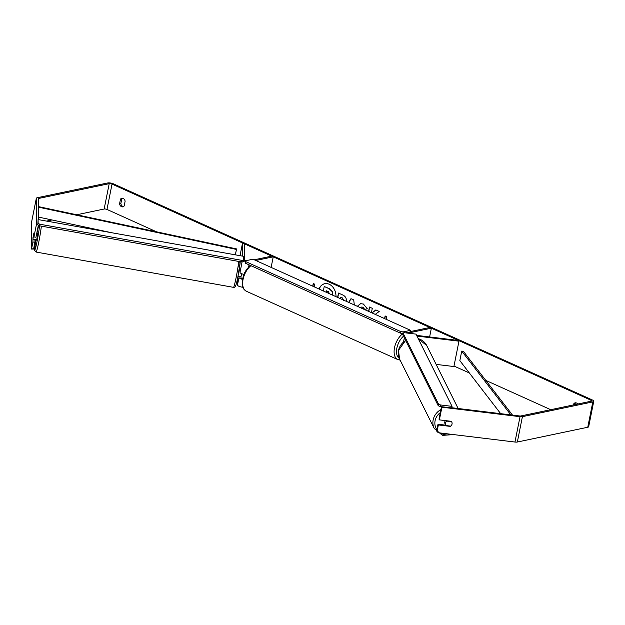 <?xml version="1.0" encoding="UTF-8"?>
<svg xmlns="http://www.w3.org/2000/svg" width="625" height="625" viewBox="0 0 625 625"><rect width="100%" height="100%" fill="white"/><g stroke="black" fill="none" stroke-linecap="round" stroke-linejoin="round"><path stroke-width="0.94" d="M238.992 276.016L239 277.422A4.086 1.281 11.3 0 0 242.375 279.312M237.445 279.016L237.477 285.023A4.086 1.281 11.3 0 0 242.82 287.211M240.016 255.664L242.453 243.477L244.461 243.836L244.555 260.023A2.047 0.641 11.3 0 0 245.562 260.773M243.438 260.641A4.086 1.281 11.3 0 0 245.352 261.414M254.258 259.789L271.703 256.133L273.242 256.82L255.797 260.484M271.125 267.398L273.242 256.82M243.844 274.336A4.086 1.281 -168.7 0 1 240.016 272.344L239.93 270.031M242.453 243.477L242.523 256.117M241 276.375L241.008 277.773A2.047 0.641 11.3 0 0 242.5 278.672M416.602 335.375L458.609 340.477L458.961 341.18L453.898 366.539L436.117 364.383M407.797 333.125L431.367 328.18L429.828 327.484L410.352 331.57M429.609 336.953L431.367 328.18M458.961 341.18L416.953 336.078M445.703 425.133A3.406 3.141 -26.5 0 1 446.836 421.109L451.539 421.68A3.406 3.141 -26.5 0 1 450.656 426.117L445.953 425.547A3.406 3.141 -26.5 0 1 445.703 425.133L445.055 423.836A3.406 3.141 -26.5 0 1 445.391 420.609M335.984 296.672A11.484 8.789 -101.8 0 0 329.211 284.25A11.484 8.789 -101.8 0 0 324.719 283.703A11.484 8.789 -101.8 0 0 319.008 289.008M324.828 283.68A11.484 8.789 -101.8 0 0 319.18 289.086M577.711 404.039A3.406 2.602 -101.8 0 0 576.484 403A3.406 2.602 -101.8 0 0 575.156 402.836A3.406 2.602 -101.8 0 0 573.82 403.742L573.586 404.906M123.164 198.43A3.406 2.602 78.2 0 1 125.117 201.258L124.18 205.922A3.406 2.602 78.2 0 1 122.844 206.836A3.406 2.602 78.2 0 1 119.562 203.844L120.492 199.172A3.406 2.602 78.2 0 1 121.828 198.266A3.406 2.602 78.2 0 1 123.164 198.43M32.961 238.078L32.922 241.984L31.586 248.68L33.594 249.039L34.93 242.344L32.922 241.984M38.352 225.234L35.945 237.273L33.938 236.914L33.914 232.992L32.898 238.063M375.242 314.383L379.203 311.445L375.828 309.922L371.984 312.914M371.43 312.664L372.297 308.328L369.453 307.039L368.586 311.383M348.617 302.367L350.977 298.688L353.703 299.922L354.32 304.945M38.445 219.625L38.328 198.758A2.047 0.641 -168.7 0 1 38.328 198.719A2.047 0.641 -168.7 0 1 38.789 198.422L109.211 183.656A2.047 0.641 -168.7 0 1 112.039 184.078L591.031 400.234A2.047 0.641 -168.7 0 1 591.75 400.898A2.047 0.641 -168.7 0 1 591.281 401.195L520.867 415.961A2.047 0.641 -168.7 0 1 519.68 415.977L451.758 407.727M76.68 214.773L104.141 209.016A2.047 0.641 -168.7 0 1 106.969 209.438L156.609 231.844M453.992 366.039L469.336 372.961M485.773 380.383L550.742 409.695M384.586 318.602L385.117 315.953L386.656 316.648L386.125 319.297M312.711 286.172L313.242 283.516L314.781 284.211L314.25 286.859M337.609 297.406L338.477 293.062L342.875 295.047C345.578 296.359 346.711 298.484 346.258 301.43M357.32 306.297L360.508 303.664L363.414 304.039L367.242 308.648L364.82 309.68M364.695 309.734L362.75 307.234L361.531 307.078L360.461 307.719M33.938 236.914L36.469 224.234L36.32 198.398A4.086 1.281 -168.7 0 1 36.328 198.312A4.086 1.281 -168.7 0 1 37.25 197.727L107.672 182.961A4.086 1.281 -168.7 0 1 113.328 183.805L592.32 399.961A4.086 1.281 -168.7 0 1 593.75 401.305A4.086 1.281 -168.7 0 1 592.82 401.891L522.406 416.656A4.086 1.281 -168.7 0 1 520.031 416.68L441.906 407.195L439.375 419.875L451.227 421.312A3.406 3.141 -26.5 0 1 450.219 426.391L438.359 424.945L437.023 431.641L438.484 432.758L514.961 442.039L520.031 416.68M123.469 206.594A3.406 2.602 78.2 0 1 120.852 203.57L121.781 198.906A3.406 2.602 78.2 0 1 122.5 198.242M575.82 402.812A3.406 2.602 -101.8 0 0 575.102 403.477L574.875 404.641M439.375 419.875L439.023 419.172L441.508 406.703M441.672 406.727L441.906 407.195M437.023 431.641L436.672 430.938L438.008 424.242L438.359 424.945M445.727 425.18L438.008 424.242M36.469 224.234L37.805 224.477M33.594 249.039L31.398 249.055L31.25 223.758A4.086 1.281 -168.7 0 1 31.258 223.672A4.086 1.281 -168.7 0 1 31.281 223.594M46.586 221.086L51.953 219.961M593.75 401.305L588.68 426.664A4.086 1.281 -168.7 0 1 587.758 427.25L517.336 442.023A4.086 1.281 -168.7 0 1 514.961 442.039M34.914 239.531L34.93 242.344M119.562 203.844L120.852 203.57M120.492 199.172L121.781 198.906M573.82 403.742L575.102 403.477M323.336 290.961L324.234 286.492L329.312 288.641L332.383 291.531L332.461 295.078M332.383 291.531L332.648 295.164M324.234 286.492L329.094 288.688L332.172 291.578M384.773 318.688L385.305 316.031M312.898 286.25L313.43 283.602M348.758 302.438L351.117 298.758M343.375 300.312L342.07 297.898L340.734 297.297L340.453 298.688M343.594 300.266L342.281 297.859L340.734 297.297M337.797 297.484L338.664 293.148M369.641 307.125L368.773 311.469M375.93 309.969L372.078 312.961M357.484 306.367L360.617 303.641M364.906 309.688L362.961 307.188L361.641 307.062M329.586 293.867L328.344 291.664L326.477 290.828L326.188 292.25M326.664 290.914L326.375 292.336M35.125 239.562L36.492 240.195L37.094 237.93L37.688 233.492L36.734 233.32M32.969 239.18L33.852 233.188L32.969 239.18L35.156 239.953M238.008 276.227L241.062 276.383L241.656 273.695M239.211 269.516L239.758 269.617L240.008 271.602M38.102 219.57L37.812 224.961L38.125 223.383L39.805 224.227L241.875 260.352L243.547 260.109L243.523 256.297L38.102 219.57L38.125 223.383M39.805 224.227L39.484 225.805L241.555 261.938L241.875 260.352M243.547 260.109L243.227 261.688L241.555 261.938M39.484 225.805L37.812 224.961M410.594 330.336L252.984 259.211L245.477 260.789L245.688 261.594L400.727 331.562L403.086 331.914L410.594 330.336L410.281 331.922L405.75 332.875M245.688 261.594L245.367 263.18L245.477 260.789M245.367 263.18L400.414 333.148L400.727 331.562M403.086 331.914L403.031 333.445M402.766 333.5L400.414 333.148M415.977 334.117L452.031 406.359L451.719 407.945L440.188 406.547L440.508 404.961L438.562 404.172L438.25 405.758L402.781 334.688L403.094 333.102L404.445 332.719L415.977 334.117M452.031 406.359L440.508 404.961M438.562 404.172L403.094 333.102M438.25 405.758L440.188 406.547M38.367 206.594L236.562 248.914L235.375 254.836M235.305 254.828L236.562 248.914M38.375 207.141L236.383 249.422M38.43 217.07L112.016 232.781M512.516 415.109L463.344 351.25L461.734 351.109L459.836 360.625L500.688 413.672M510.859 414.906L461.734 351.109M237.477 285.023L239 277.422M248.602 266.969L249.031 264.828M240.016 272.344L242.109 261.852M440.945 409.555A15.148 13.977 153.5 0 0 433.148 419.953A15.148 13.977 153.5 0 0 434.25 428.5L442.453 435.375L453.609 434.594M436.906 429.742A13.453 12.406 -26.5 0 1 435.094 420.742A13.453 12.406 -26.5 0 1 440.336 412.594M434.25 428.5L399.602 359.078A15.148 13.977 -26.5 0 1 398.5 350.531A15.148 13.977 -26.5 0 1 405.672 340.492M418.242 338.656A15.148 13.977 -26.5 0 1 426.719 345.547L418.203 338.57M451.375 434.32A13.453 12.406 -26.5 0 1 440.297 432.977M106.969 209.438L112.039 184.078M590.82 401.297L591.031 400.234M104.141 209.016L109.211 183.656M38.336 200.703L38.789 198.422M31.25 223.758L36.32 198.398M587.758 427.25L592.82 401.891M517.336 442.023L522.406 416.656M41.359 226.141A15.148 0.93 100.1 0 1 38.789 241.984A15.148 0.93 100.1 0 1 36.094 252.055L34.602 250.367L35.703 240.055A13.453 0.82 -79.9 0 0 34.695 250.07A13.453 0.82 -79.9 0 0 37.117 241.141A13.453 0.82 -79.9 0 0 39.516 225.813M38.703 225.414A13.453 0.82 -79.9 0 0 37.062 232.539A13.453 0.82 -79.9 0 0 36.906 233.352L38.695 225.406M240.258 261.703L237.844 277.07C235.844 287.141 235.094 287.641 233.484 287.344A15.148 0.93 -79.9 0 0 236.18 277.281A15.148 0.93 -79.9 0 0 238.742 261.43M237.797 268.43A13.453 0.82 100.1 0 1 239.367 261.547M240.25 261.703A13.453 0.82 100.1 0 1 237.844 277.031M250.891 265.672A15.148 8.516 114.3 0 0 242.961 279.922A15.148 8.516 114.3 0 0 246.367 291.242L243.93 289.258L242.875 287.352L242.172 284.562L242.242 280.148L244.18 273.57L246.625 269.336L250.328 265.414M400.125 360.117L397.82 359.586A15.148 8.516 -65.7 0 1 394.5 347.789A15.148 8.516 -65.7 0 1 403.016 333.492M403.516 336.172A13.453 7.562 114.3 0 0 396.836 348.266A13.453 7.562 114.3 0 0 399.25 358.312M403.523 341.898L404.344 337.82M405.617 340.375L398.477 350.398L399.602 359.078M426.719 345.547L458.141 408.508M31.258 223.672L36.328 198.312M233.484 287.344L36.094 252.055M397.82 359.586L246.367 291.242"/></g></svg>
